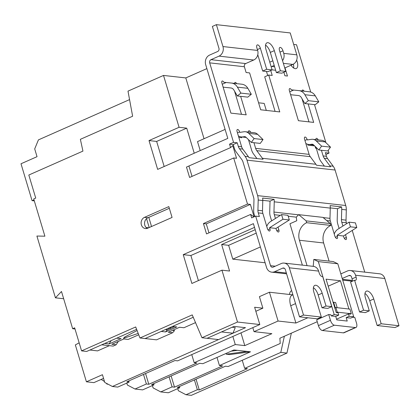 <?xml version="1.0" encoding="UTF-8"?>
<svg xmlns="http://www.w3.org/2000/svg" width="420" height="420" viewBox="0 0 420 420"><rect width="100%" height="100%" fill="white"/><g stroke="black" fill="none" stroke-linecap="round" stroke-linejoin="round"><path stroke-width="0.63" d="M143.504 374.441L146.37 384.001L148.79 384.269L196.891 363.011L194.187 362.707L235.279 344.552L244.792 345.618L271.856 333.664L254.027 331.663L252.819 327.631M145.567 373.527L148.79 384.269M126.798 383.087L127.376 385.009L135.004 389.025L146.37 384.001M153.652 383.67L154.009 384.856L142.643 389.881L135.004 389.025M169.082 376.856L172.09 386.883L174.505 387.156L222.611 365.894L219.429 365.536L250.499 351.808L233.945 349.955L202.876 363.683L199.694 363.326L151.589 384.584L154.009 384.856M171.145 375.942L174.505 387.156M152.397 385.565L153.095 387.891L160.718 391.907L172.09 386.883M179.372 386.558L179.728 387.739L168.357 392.763L160.718 391.907M317.247 321.715L279.883 338.226L280.229 343.487L228.118 366.513L225.414 366.209L177.308 387.466L179.728 387.739M194.418 379.906L197.363 389.718L199.269 389.928L247.375 368.671L244.671 368.372L280.796 352.401L284.361 336.247M196.046 379.187L199.269 389.928M177.734 388.621L178.369 390.726L185.992 394.737L197.363 389.718M325.883 154.471L329.033 153.079L328.204 150.318M364.749 272.129L352.233 230.422M364.975 293.465A8.038 3.728 -113.8 0 1 369.731 300.757L377.165 325.531L394.989 327.532L399 325.762L384.825 278.512A7.418 6.347 -83.6 0 0 379.638 273.798L350.354 270.517A7.418 6.347 -83.6 0 0 347.456 270.974L340.841 273.898M280.796 352.401L286.944 353.094L291.338 333.165M286.944 353.094L191.341 395.341L185.992 394.737M266.291 110.408L264.191 103.425L258.578 102.795M325.915 142.679L314.496 104.622M310.732 92.08L296.536 44.756L293.685 44.436M302.054 98.795L308.978 121.879M293.365 64.155A8.038 3.728 -113.8 0 1 293.659 68.014M257.786 54.752L262.673 71.048L266.684 69.274L260.374 48.248A3.402 1.575 -113.8 0 0 257.675 44.882A3.402 1.575 -113.8 0 0 257.25 44.94A3.402 1.575 -113.8 0 0 256.872 47.854L257.649 50.447A7.418 6.347 96.4 0 1 253.712 60.018L245.695 63.562A2.473 2.116 -83.6 0 0 244.382 66.749L246.109 72.513L249.611 72.907L260.673 109.783L279.772 111.92L268.711 75.044L264.7 76.818L275.074 111.395M266.48 71.474L267.687 75.495M315.966 147.21L319.111 157.705A12.364 10.579 -83.6 0 0 321.001 161.516L324.403 166.121M291.018 65.221A8.038 3.728 66.2 0 0 296.284 68.534A8.038 3.728 66.2 0 0 297.171 61.646A8.038 3.728 66.2 0 0 296.646 60.149M302.363 265.135L289.947 223.755L296.762 220.742L296.263 217.109L298.72 214.657L306.106 220.868L306.663 222.71A13.603 11.634 -83.6 0 0 299.439 240.261L307.062 265.661M329.033 153.079L325.343 152.665L326.435 156.308A7.418 6.347 -83.6 0 0 327.563 158.592L333.202 166.215A12.364 10.579 96.4 0 1 335.087 170.027L345.733 205.511A12.364 10.579 96.4 0 1 346.311 209.906L346.028 220.138A7.418 6.347 -83.6 0 0 346.374 222.773L346.642 223.676M344.316 238.319L346.343 237.426L345.513 234.68M342.925 226.034L341.791 222.259A7.418 6.347 96.4 0 1 341.444 219.623L341.728 209.391A12.364 10.579 -83.6 0 0 341.576 206.903L330.115 205.616A12.364 10.579 96.4 0 1 330.267 208.105L329.989 218.342A7.418 6.347 -83.6 0 0 330.33 220.978L334.882 236.14A2.473 1.145 -113.8 0 0 336.845 238.586A2.473 1.145 -113.8 0 0 337.155 238.544A2.473 1.145 -113.8 0 0 337.428 236.428L337.082 235.274L350.432 226.816L356.8 227.53L343.45 235.988L337.082 235.274M346.343 237.426A2.473 1.145 -113.8 0 1 346.064 239.547A2.473 1.145 -113.8 0 1 345.76 239.589A2.473 1.145 -113.8 0 1 343.791 237.143L343.45 235.988M276.838 230.753L278.859 229.861L278.035 227.115M275.441 218.468L274.312 214.694A7.418 6.347 96.4 0 1 273.966 212.058L274.244 201.826A12.364 10.579 -83.6 0 0 274.097 199.337L262.637 198.051A12.364 10.579 96.4 0 1 262.789 200.54L262.505 210.777A7.418 6.347 -83.6 0 0 262.852 213.413L267.404 228.575A2.473 1.145 -113.8 0 0 269.367 231.021A2.473 1.145 -113.8 0 0 269.677 230.979A2.473 1.145 -113.8 0 0 269.95 228.863L269.603 227.708L275.966 228.422L289.322 219.965L282.954 219.251L269.603 227.708M278.859 229.861A2.473 1.145 -113.8 0 1 278.586 231.982A2.473 1.145 -113.8 0 1 278.276 232.024A2.473 1.145 -113.8 0 1 276.313 229.577L275.966 228.422M254.809 216.505L254.258 214.667A12.364 10.579 96.4 0 1 253.685 210.278L253.964 200.041A7.418 6.347 -83.6 0 0 253.622 197.405L242.975 161.921A7.418 6.347 -83.6 0 0 241.841 159.632L236.208 152.014A12.364 10.579 96.4 0 1 234.318 148.202L233.226 144.559L237.237 142.79L238.329 146.428A7.418 6.347 -83.6 0 0 239.458 148.717L245.096 156.34A12.364 10.579 96.4 0 1 246.986 160.151L257.628 195.631A12.364 10.579 96.4 0 1 258.206 200.025L257.922 210.263A7.418 6.347 -83.6 0 0 258.269 212.898L259.361 216.536L255.67 216.127L270.532 265.676A2.473 2.116 96.4 0 0 272.265 267.246A2.473 2.116 96.4 0 0 273.231 267.094L281.248 263.55A7.418 6.347 -83.6 0 1 284.151 263.093A7.418 6.347 -83.6 0 1 289.338 267.808L303.508 315.058L321.337 317.053L313.903 292.278A8.038 3.728 66.2 0 1 314.79 285.39A8.038 3.728 66.2 0 1 322.177 293.207L326.014 305.996L331.742 306.642L322.754 276.68L322.119 276.607A3.712 1.722 -113.8 0 1 319.174 272.937L318.617 271.094L289.338 267.808M312.874 139.309A7.418 6.347 96.4 0 1 316.218 140.921L321.594 146.139L330.508 147.137L325.132 141.923A7.418 6.347 96.4 0 0 321.788 140.306L312.874 139.309A7.418 6.347 96.4 0 0 311.477 139.33L307.251 139.944L307.115 139.487A2.473 1.145 -113.8 0 0 305.151 137.041A2.473 1.145 -113.8 0 0 304.841 137.083A2.473 1.145 -113.8 0 0 304.568 139.198L309.115 154.366A7.418 6.347 -83.6 0 0 310.249 156.655L315.887 164.273A12.364 10.579 96.4 0 1 316.528 165.239L330.535 166.808A12.364 10.579 -83.6 0 0 329.889 165.842L324.256 158.225A7.418 6.347 96.4 0 1 323.122 155.935L321.421 150.271M245.396 131.744L254.31 132.741A7.418 6.347 96.4 0 1 257.649 134.358L263.03 139.571L254.116 138.574L248.74 133.355A7.418 6.347 96.4 0 0 245.396 131.744A7.418 6.347 96.4 0 0 243.994 131.764L239.773 132.384L239.636 131.922A2.473 1.145 -113.8 0 0 237.668 129.476A2.473 1.145 -113.8 0 0 237.363 129.518A2.473 1.145 -113.8 0 0 237.09 131.633L241.637 146.8A7.418 6.347 -83.6 0 0 242.771 149.09L248.409 156.707A12.364 10.579 96.4 0 1 249.049 157.673L263.051 159.243A12.364 10.579 -83.6 0 0 262.411 158.277L256.778 150.659A7.418 6.347 96.4 0 1 255.644 148.37L253.942 142.706M302.069 90.967A2.352 1.087 -113.8 0 1 302.494 90.043A2.352 1.087 -113.8 0 1 302.788 90.001A2.352 1.087 -113.8 0 1 304.159 91.203M298.977 90.62L309.288 91.781A9.891 8.463 96.4 0 1 309.351 91.786L298.914 90.615A9.891 8.463 96.4 0 0 298.851 90.61L291.338 89.833A2.352 1.087 -113.8 0 0 289.926 88.562A2.352 1.087 -113.8 0 0 289.637 88.599A2.352 1.087 -113.8 0 0 289.375 90.615L298.399 120.692L313.677 122.404L308.128 103.908M240.65 96.343L246.199 114.839L230.921 113.127L221.897 83.05A2.352 1.087 -113.8 0 1 222.154 81.034A2.352 1.087 -113.8 0 1 222.448 80.997A2.352 1.087 -113.8 0 1 223.86 82.267L231.368 83.045A9.891 8.463 96.4 0 1 231.43 83.05A9.891 8.463 96.4 0 1 237.4 87.145L240.87 93.104L251.312 94.274L247.774 97.141L237.337 95.97L233.867 90.011A4.946 4.232 -83.6 0 0 230.879 87.964A4.946 4.232 -83.6 0 0 230.848 87.964L224.49 87.308A6.925 5.922 -83.6 0 0 224.537 87.313M234.591 83.407A2.352 1.087 -113.8 0 1 235.016 82.478A2.352 1.087 -113.8 0 1 235.31 82.436A2.352 1.087 -113.8 0 1 236.675 83.638M237.237 142.79L233.541 142.375L209.685 62.864A2.473 2.116 96.4 0 1 211.003 59.672L219.02 56.128A7.418 6.347 -83.6 0 0 222.957 46.557L216.389 24.659L212.378 26.434L218.946 48.326A2.473 2.116 96.4 0 1 217.634 51.518L209.617 55.062A7.418 6.347 -83.6 0 0 205.679 64.633L227.803 138.385L157.652 169.386L149.011 140.574L179.072 127.292L163.517 75.432L127.995 91.13L132.626 116.23L80.377 139.319L82.934 151.111L28.812 175.025L35.732 198.072L33.726 198.959L44.893 236.182L36.907 236.05L55.44 297.822L61.488 291.491L72.655 328.713L75.002 328.976M248.383 132.08A2.473 1.145 -113.8 0 1 248.819 130.798A2.473 1.145 -113.8 0 1 249.128 130.757A2.473 1.145 -113.8 0 1 250.745 132.342M315.861 139.64A2.473 1.145 -113.8 0 1 316.302 138.364A2.473 1.145 -113.8 0 1 316.606 138.322A2.473 1.145 -113.8 0 1 318.224 139.907M285.012 67.877L287.464 76.036L284.918 75.747L283.868 72.261M268.711 75.044L272.213 75.437L270.727 70.486M318.491 319.053L318.292 318.397M292.782 294.845L269.435 292.226L259.418 296.656L262.873 308.18L254.63 307.251L259.817 324.539L237.5 322.035L221.944 270.181L191.877 283.469L183.236 254.657L253.391 223.655L266.527 267.446A7.418 6.347 -83.6 0 0 271.714 272.165A7.418 6.347 -83.6 0 0 274.612 271.703L282.629 268.159A2.473 2.116 96.4 0 1 283.6 268.007A2.473 2.116 96.4 0 1 285.327 269.582L299.502 316.827L303.508 315.058M353.708 316.785L349.188 316.276L346.18 317.604L350.7 318.113L353.708 316.785L337.806 263.776L318.323 261.592L334.231 314.601L338.746 315.105L338.058 312.8L336.273 312.601L337.276 312.16L351.283 313.73L349.897 309.12L335.895 307.55L334.73 308.065M350.443 314.102L348.495 313.971L336.562 319.174M350.28 314.171L351.283 313.73M337.276 312.16L335.895 307.55M313.409 287.679A8.038 3.728 -113.8 0 1 318.171 294.977L322.009 307.771L327.737 308.411L331.742 306.642M321.337 317.053L317.326 318.827L299.502 316.827M284.151 263.093L313.43 266.375A7.418 6.347 96.4 0 1 318.617 271.094M322.009 307.771L326.014 305.996M272.832 60.811L270.412 61.877A7.418 6.347 -83.6 0 0 269.787 62.197M216.389 24.659L290.236 32.939L296.804 54.836A7.418 6.347 96.4 0 1 292.861 64.407L284.844 67.951A2.473 2.116 -83.6 0 0 284.755 67.993M271.194 66.885A2.473 2.116 96.4 0 1 271.798 66.486L274.213 65.42M282.555 60.669A7.418 6.347 -83.6 0 0 283.752 53.371L282.975 50.778L279.988 52.101M208.971 232.843L206.278 223.876L203.416 223.555L247.511 204.067L233.683 157.972L189.588 177.46L186.475 167.087L230.57 147.604L229.535 144.144L233.541 142.375M138.737 334.787L128.189 339.444L123.863 338.961L111.836 344.274L116.162 344.757L113.159 346.091L101.698 344.804L104.706 343.476L109.032 343.959L121.06 338.646L116.734 338.158L136.626 329.369L86.667 351.445L81.575 350.873L74.655 327.826L72.655 328.713M81.575 350.873L135.691 326.959L139.981 337.985L192.229 314.895L201.978 337.738L237.5 322.035M203.416 223.555L206.525 233.924L250.625 214.436L251.659 217.896L255.67 216.127M168.819 206.603L172.069 217.439L147.714 228.197A5.812 4.972 96.4 0 1 145.446 228.559A5.812 4.972 96.4 0 1 141.136 223.566A5.812 4.972 96.4 0 1 144.464 217.366L168.819 206.603M234.575 91.229L241.5 114.314M265.55 45.118A8.038 3.728 -113.8 0 1 270.312 52.416L276.36 72.581L281.773 73.19L285.784 71.416L279.473 50.384A3.402 1.575 -113.8 0 1 279.851 47.471A3.402 1.575 -113.8 0 1 280.271 47.413A3.402 1.575 -113.8 0 1 282.975 50.778M262.673 71.048L268.086 71.652L272.097 69.883L266.684 69.274M276.36 72.581L280.371 70.812L285.784 71.416M342.227 278.507L348.836 275.583A2.473 2.116 96.4 0 1 349.802 275.431A2.473 2.116 96.4 0 1 351.535 277L352.086 278.849L356.097 277.074L355.541 275.231A7.418 6.347 -83.6 0 0 350.354 270.517M354.585 280.245L350.579 282.019L359.567 311.981L365.295 312.622L369.306 310.853L363.573 310.207L354.585 280.245L355.22 280.319A3.712 1.722 -113.8 0 0 355.682 280.256A3.712 1.722 -113.8 0 0 356.097 277.074M352.244 281.279A3.712 1.722 66.2 0 0 352.086 278.849M377.165 325.531L381.176 323.762L373.742 298.988A8.038 3.728 66.2 0 0 366.356 291.17A8.038 3.728 66.2 0 0 365.468 298.058L369.306 310.853M399 325.762L381.176 323.762M280.371 70.812L274.323 50.647A8.038 3.728 66.2 0 0 266.936 42.83A8.038 3.728 66.2 0 0 266.044 49.718L272.097 69.883M363.573 310.207L359.567 311.981M248.488 139.645L251.633 150.14A12.364 10.579 -83.6 0 0 253.523 153.951L256.925 158.555M262.789 200.34L269.997 201.149A7.418 6.347 96.4 0 1 270.007 201.836L269.729 212.074A12.364 10.579 -83.6 0 0 270.302 216.468L271.63 220.889M330.272 207.905L337.481 208.714A7.418 6.347 96.4 0 1 337.486 209.402L337.207 219.639A12.364 10.579 -83.6 0 0 337.78 224.033L339.108 228.454M337.481 208.714L341.576 206.903M269.997 201.149L274.097 199.337M298.914 90.615A9.891 8.463 96.4 0 1 304.883 94.71L308.348 100.669L304.815 103.535L301.345 97.577A4.946 4.232 -83.6 0 0 298.363 95.529A4.946 4.232 -83.6 0 0 298.331 95.529L291.968 94.873A6.925 5.922 -83.6 0 0 292.016 94.878M309.351 91.786A9.891 8.463 96.4 0 1 315.32 95.881L318.791 101.84L308.348 100.669M318.791 101.84L315.252 104.706L304.815 103.535M290.54 94.495A6.925 5.922 -83.6 0 0 291.968 94.873M321.594 146.139L318.817 149.977L313.441 144.764A2.473 2.116 -83.6 0 0 312.322 144.223A2.473 2.116 -83.6 0 0 311.855 144.233L310.443 144.438L313.451 144.774M330.508 147.137L327.726 150.974L318.817 149.977M305.844 143.456A9.151 7.828 -83.6 0 0 308.721 144.464A9.151 7.828 -83.6 0 0 310.443 144.438M356.8 227.53L355.404 222.873L349.036 222.159L350.432 226.816M334.246 234.024A9.151 7.828 -83.6 0 1 337.948 229.184L349.036 222.159M231.499 83.06L241.81 84.215A9.891 8.463 96.4 0 1 241.873 84.221A9.891 8.463 96.4 0 1 247.842 88.316L251.312 94.274M240.87 93.104L237.337 95.97M223.062 86.93A6.925 5.922 -83.6 0 0 224.49 87.308M263.03 139.571L260.248 143.409L251.333 142.411L245.957 137.198A2.473 2.116 -83.6 0 0 244.844 136.657A2.473 2.116 -83.6 0 0 244.377 136.668L242.965 136.873L245.973 137.209M254.116 138.574L251.333 142.411M238.366 135.891A9.151 7.828 -83.6 0 0 241.238 136.899A9.151 7.828 -83.6 0 0 242.965 136.873M266.768 226.459A9.151 7.828 -83.6 0 1 270.469 221.618L281.558 214.594L287.926 215.308L289.322 219.965M281.558 214.594L282.954 219.251M229.535 144.144L233.226 144.559M336.273 312.601L326.056 279.163L340.447 280.775L348.915 309.01M349.188 316.276L348.495 313.971M338.746 315.105L335.743 316.433L331.223 315.929L330.876 314.774L328.713 314.533L330.44 320.297A4.946 2.294 66.2 0 0 334.367 325.19L322.345 330.503A4.946 2.294 -113.8 0 1 318.413 325.61L316.685 319.846L328.713 314.533M334.231 314.601L331.223 315.929M335.743 316.433L336.777 319.893L347.219 321.064L346.18 317.604M355.378 327.548A4.946 2.294 66.2 0 0 355.992 327.458L343.969 332.776A4.946 2.294 -113.8 0 1 343.35 332.861L355.378 327.548L334.367 325.19M355.992 327.458A4.946 2.294 66.2 0 0 356.543 323.221L354.811 317.462L352.711 317.226M318.533 319.032L318.334 318.381M313.215 266.353L313.814 259.408L318.323 261.592M343.35 332.861L322.345 330.503M306.106 220.868L330.298 223.582L322.912 217.371L298.72 214.657M330.298 223.582L330.85 225.424L306.663 222.71M330.85 225.424A13.603 11.634 -83.6 0 0 323.631 242.97L329.075 261.119M337.806 263.776L333.291 261.592L313.814 259.408M328.167 286.199L340.447 280.775M337.171 307.692L335.606 302.489L333.637 302.269L335.296 307.813M333.637 302.269L333.065 302.521M307.703 144.27L307.96 145.142L314.596 145.887M241.521 136.93L241.757 137.718L238.812 137.393M233.683 157.972L236.549 158.293L232.743 145.619L230.57 147.604M254.105 216.815L250.378 204.388L247.511 204.067M250.625 214.436L253.942 216.888M315.094 146.37L315.656 148.234L316.292 148.302M259.817 324.539L177.634 360.854L174.93 360.549L126.824 381.806L129.119 382.064L117.747 387.088L112.403 386.489L245.485 327.679L234.029 326.393L207.071 338.305L201.978 337.738M128.782 380.945L129.119 382.064M112.403 386.489L104.78 382.473L102.443 374.703L86.41 381.791L75.348 344.915L79.16 342.836M34.025 199.962L32.062 200.639L21 163.763L37.034 156.681L34.703 148.906L38.42 139.886L129.56 99.608M204.036 138.726L185.797 77.931L163.517 75.432M185.797 77.931L206.876 68.617M198.398 280.586L190.874 255.512L254.51 227.393M190.874 255.512L183.236 254.657M221.944 270.181L229.583 271.036L221.634 244.535L228.632 245.317L256.226 233.126M289.485 294.473A12.364 5.733 -113.8 0 1 291.643 290.635M265.125 262.773L232.785 259.145L228.632 245.317M191.756 354.611L194.187 362.707M164.173 166.504L156.65 141.43L186.716 128.147L179.072 127.292M186.716 128.147L194.234 153.216M200.209 150.575L197.521 141.608L225.115 129.412M260.379 246.955L232.785 259.145M242.24 360.271L244.671 368.372M262.873 308.18L255.838 311.288M269.435 292.226L278.082 321.032L254.027 331.663M295.538 303.618L290.719 305.75L295.906 323.032L307.834 317.762M295.906 323.032L278.082 321.032M216.998 357.441L219.429 365.536M290.719 305.75A12.364 5.733 -113.8 0 1 292.089 295.15L292.892 294.793M156.65 141.43L149.011 140.574M255.203 229.698L221.634 244.535M63.662 298.741L55.44 297.822M139.981 337.985L145.073 338.557L161.17 331.443L165.496 331.931L176.788 326.939L172.457 326.456L193.242 317.273L145.073 338.557L156.534 339.843L172.631 332.729L174.552 330.572L172.578 330.351M168.872 329.133L168.509 328.199M137.083 330.54L124.598 337.103L123.517 338.336L138.201 333.412M173.492 326.571A6.678 1.806 -21.3 0 1 172.83 326.55A6.678 1.806 -21.3 0 1 172.421 326.471M232.964 333.212L221.503 331.931L207.071 338.305L218.531 339.591L232.964 333.212L235.247 327.584L232.124 327.233M195.521 322.613L183.918 327.742L179.587 327.254L168.299 332.241L172.631 332.729M116.162 344.757L118.293 341.418M89.88 350.023L97.571 350.889L109.389 345.665M165.496 331.931L167.422 329.774L174.431 326.676M165.448 329.553L167.422 329.774M169.486 327.768A9.891 2.677 158.7 0 0 170.31 327.957A9.891 2.677 158.7 0 0 171.47 327.983M109.032 343.959L111.164 340.62M232.848 336.457L235.279 344.552M240.97 332.866L244.792 345.618M231.163 351.183L237.447 350.348M250.499 351.808L229.761 354.575L226.259 354.181L246.997 351.419M226.039 353.451L226.259 354.181M206.278 223.876L250.378 204.388M192.029 176.379L188.921 166.01M147.205 228.391A5.812 4.972 96.4 0 1 144.816 225.251A5.812 4.972 96.4 0 1 147.903 217.754L169.323 208.289M148.806 217.355L151.09 224.957A3.465 2.961 96.4 0 1 151.21 226.653M149.2 227.546L146.533 218.657M34.304 200.891L32.062 200.639M108.092 384.221L107.005 384.101A19.609 9.093 -113.8 0 0 106.192 383.219M101.02 379.481A19.609 9.093 -113.8 0 1 104.538 381.675M103.546 378.362L93.891 382.631L86.41 381.791M107.473 383.896L107.005 384.101M341.455 273.625L340.736 273.546M346.374 222.773L341.791 222.259M330.33 220.978L326.718 220.573M296.268 217.156L288.209 216.253M280.334 215.371L274.312 214.694M262.852 213.413L258.269 212.898M275.247 266.207L270.532 265.676M262.505 210.777L257.922 210.263M262.789 200.54L258.206 200.025M345.733 205.511L257.628 195.631M330.267 208.105L274.244 201.826M346.311 209.906L341.728 209.391M335.087 170.027L246.986 160.151M248.409 156.707L245.096 156.34M333.202 166.215L329.889 165.842M315.887 164.273L262.411 158.277M242.771 149.09L239.458 148.717M241.637 146.8L238.329 146.428M309.115 154.366L255.644 148.37M326.435 156.308L323.122 155.935M275.667 70.255L272.087 69.857M244.382 66.749L209.685 62.864M286.361 273.021L274.612 271.703M284.508 268.37L282.629 268.159M329.989 218.342L323.153 217.576M298.557 214.82L273.966 212.058M327.563 158.592L324.256 158.225M274.627 66.806L271.798 66.486M292.861 64.407L283.358 63.341M296.804 54.836L283.752 53.371M352.349 280.418L342.468 279.31M350.716 275.793L348.836 275.583M384.825 278.512L355.541 275.231M346.028 220.138L341.444 219.623M310.249 156.655L256.778 150.659M245.695 63.562L211.003 59.672M253.712 60.018L219.02 56.128M257.649 50.447L222.957 46.557M369.731 300.757L373.742 298.988M318.171 294.977L322.177 293.207M260.374 48.248L257.387 49.565M270.312 52.416L274.323 50.647M315.32 95.881L304.883 94.71M293.638 90.069L289.732 91.796M325.132 141.923L316.218 140.921M312.779 144.333L311.855 144.233M307.115 139.487L304.941 140.448M335.401 237.321L337.428 236.428M237.4 87.145L247.842 88.316M226.16 82.504L222.254 84.231M248.74 133.355L257.649 134.358M244.377 136.668L245.296 136.768M239.636 131.922L237.463 132.883M267.923 229.756L269.95 228.863M323.631 242.97L299.439 240.261M318.413 325.61L330.44 320.297M147.903 217.754L144.464 217.366M148.633 227.792L146.097 227.509M286.603 273.835L271.714 272.165M352.27 281.195L342.709 280.124M308.721 144.464L313.709 145.026M231.43 83.05L241.873 84.221M241.238 136.899L246.23 137.461"/></g></svg>
